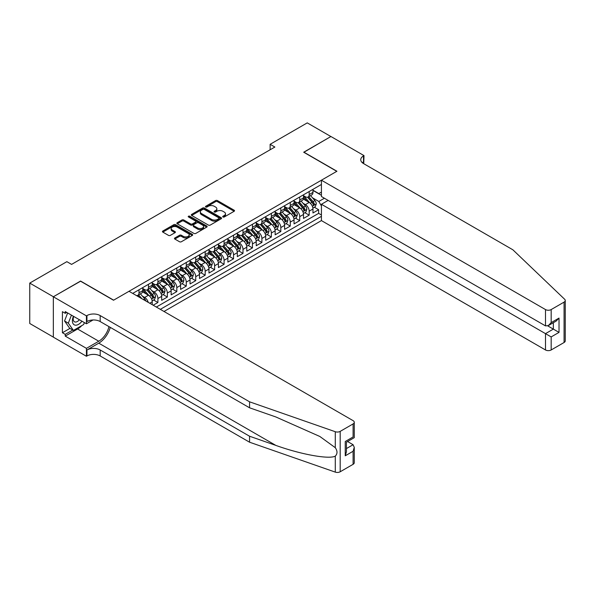 <?xml version="1.0" encoding="UTF-8"?>
<svg xmlns="http://www.w3.org/2000/svg" width="595" height="595" viewBox="0 0 595 595"><rect width="100%" height="100%" fill="white"/><g stroke="black" fill="none" stroke-linecap="round" stroke-linejoin="round"><path stroke-width="0.89" d="M222.984 216.982A0.922 0.528 0 0 0 224.278 216.982L234.14 211.285A1.309 0.759 0 0 0 234.527 210.749A1.309 0.759 0 0 0 234.14 210.213L217.435 200.575A1.309 0.759 0 0 0 215.583 200.575L205.721 206.264A0.922 0.528 0 0 0 205.454 206.636A0.922 0.528 0 0 0 205.721 207.015A0.922 0.528 0 0 0 207.015 207.015L208.295 206.279A4.202 2.425 0 0 1 214.237 206.279L215.628 207.082A4.202 2.425 0 0 1 216.855 208.793A4.202 2.425 0 0 1 215.628 210.511L214.349 211.247A0.922 0.528 0 0 0 214.081 211.619A0.922 0.528 0 0 0 214.349 211.999A0.922 0.528 0 0 0 215.65 211.999L216.922 211.262A4.202 2.425 0 0 1 222.865 211.262L224.255 212.065A4.202 2.425 0 0 1 225.49 213.776A4.202 2.425 0 0 1 224.255 215.494L222.984 216.23A0.922 0.528 0 0 0 222.709 216.602A0.922 0.528 0 0 0 222.984 216.982L222.984 216.23M174.841 237.97A1.309 0.759 0 0 0 174.454 238.506A1.309 0.759 0 0 0 174.841 239.041L179.526 241.749A1.309 0.759 0 0 0 181.378 241.749L192.334 235.427A1.309 0.759 0 0 0 192.721 234.891A1.309 0.759 0 0 0 192.334 234.356L175.629 224.709A1.309 0.759 0 0 0 173.77 224.709L162.822 231.031A1.309 0.759 0 0 0 162.435 231.567A1.309 0.759 0 0 0 162.822 232.102L168.482 235.375A1.309 0.759 0 0 0 170.341 235.375L175.027 232.667A1.309 0.759 0 0 0 175.406 232.132A1.309 0.759 0 0 0 175.027 231.596L172.215 229.975A3.51 2.03 0 0 1 171.189 228.539A3.51 2.03 0 0 1 173.353 226.665A3.51 2.03 0 0 1 177.184 227.104L188.176 233.456A3.51 2.03 0 0 1 189.21 234.891A3.51 2.03 0 0 1 187.038 236.758A3.51 2.03 0 0 1 183.215 236.319L181.378 235.263A1.309 0.759 0 0 0 179.526 235.263L174.841 237.97L174.841 239.041L179.526 236.356L179.526 235.263M80.57 281.212L53.386 296.741L29.75 283.094L29.75 323.487L53.342 337.105M80.57 281.048L113.66 300.155L336.785 171.33L303.695 152.223L330.88 136.53L307.243 122.882L270.13 144.31L270.13 149.769M29.75 283.094L66.856 261.666L71.586 264.396L274.86 147.039L270.13 144.31M208.384 225.081A1.309 0.759 0 0 0 210.243 225.081L221.191 218.759A1.309 0.759 0 0 0 221.578 218.224A1.309 0.759 0 0 0 221.191 217.688L204.487 208.049A1.309 0.759 0 0 0 202.635 208.049L191.679 214.371A1.309 0.759 0 0 0 191.3 214.907A1.309 0.759 0 0 0 191.679 215.442L208.384 225.081M188.846 217.175A0.922 0.528 0 0 1 189.783 217.309L206.748 227.104L195.814 233.418A1.309 0.759 0 0 1 193.955 233.418L177.25 223.772L177.25 222.701A1.309 0.759 0 0 0 176.871 223.237A1.309 0.759 0 0 0 177.25 223.772M177.25 222.701L181.936 219.994A1.309 0.759 0 0 1 183.796 219.994L190.571 223.906A1.309 0.759 0 0 0 192.423 223.906L195.532 222.113A1.309 0.759 0 0 0 195.919 221.571A1.309 0.759 0 0 0 195.532 221.035L188.481 216.967A0.922 0.528 0 0 1 188.213 216.595A0.922 0.528 0 0 1 188.779 216.104A0.922 0.528 0 0 1 189.783 216.216L206.763 226.018A1.309 0.759 0 0 1 207.149 226.554A1.309 0.759 0 0 1 206.763 227.097L206.763 226.018M153.183 305.228L157.906 302.498L153.607 300.014M151.755 290.591L154.127 291.966A5.348 3.087 60 0 1 157.906 298.512L161.691 296.332L161.691 300.319L167.359 297.039L163.06 294.555M161.208 285.139L163.58 286.507A5.348 3.087 60 0 1 167.359 293.06L171.144 290.873L171.144 294.86L176.819 291.58L172.513 289.096M170.661 279.68L173.033 281.048A5.348 3.087 60 0 1 176.819 287.601L180.597 285.414L180.597 289.401L186.272 286.121L181.966 283.644M180.114 274.221L182.487 275.589A5.348 3.087 60 0 1 186.272 282.142L190.05 279.955L190.05 283.941L195.725 280.669L191.426 278.185M189.567 268.762L191.94 270.13A5.348 3.087 60 0 1 195.725 276.682L199.504 274.496L199.504 278.482L205.178 275.21L200.879 272.726M199.028 263.302L201.4 264.671A5.348 3.087 60 0 1 205.178 271.223L208.964 269.037L208.964 273.023L214.631 269.751L210.333 267.267M208.481 257.843L210.853 259.212A5.348 3.087 60 0 1 214.631 265.764L218.417 263.578L218.417 267.564L224.092 264.292L219.786 261.807M217.934 252.384L220.306 253.753A5.348 3.087 60 0 1 224.092 260.305L227.87 258.118L227.87 262.105L233.545 258.832L229.239 256.348M227.387 246.925L229.759 248.293A5.348 3.087 60 0 1 233.545 254.846L237.323 252.667L237.323 256.646L242.998 253.373L238.699 250.889M236.84 241.466L239.212 242.834A5.348 3.087 60 0 1 242.998 249.387L246.776 247.208L246.776 251.187L252.451 247.914L248.152 245.43M246.3 236.007L248.673 237.383A5.348 3.087 60 0 1 252.451 243.928L256.237 241.749L256.237 245.728L261.904 242.455L257.605 239.971M255.753 230.548L258.126 231.924A5.348 3.087 60 0 1 261.904 238.469L265.69 236.289L265.69 240.276L271.365 236.996L267.058 234.512M265.206 225.089L267.579 226.464A5.348 3.087 60 0 1 271.365 233.009L275.143 230.83L275.143 234.817L280.818 231.537L276.511 229.053M274.659 219.637L277.032 221.005A5.348 3.087 60 0 1 280.818 227.55L284.596 225.371L284.596 229.358L290.271 226.078L285.972 223.594M284.113 214.178L286.493 215.546A5.348 3.087 60 0 1 290.271 222.099L294.049 219.912L294.049 223.899L299.724 220.619L295.425 218.134M293.573 208.719L295.946 210.087A5.348 3.087 60 0 1 299.724 216.639L303.51 214.453L303.51 218.439L309.177 215.159L309.177 211.18A5.348 3.087 -120 0 0 305.399 204.628L303.026 203.259M304.878 212.683L309.177 215.159M152.231 304.685L152.231 301.791A5.348 3.087 -120 0 0 148.452 295.239L142.607 291.862M148.229 302.372A5.348 3.087 60 0 0 144.667 297.426L142.294 296.05M161.691 296.332A5.348 3.087 -120 0 0 157.906 289.78L152.06 286.403M171.144 290.873A5.348 3.087 -120 0 0 167.359 284.321L161.513 280.944M180.597 285.414A5.348 3.087 -120 0 0 176.819 278.862L170.966 275.485M190.05 279.955A5.348 3.087 -120 0 0 186.272 273.403L180.426 270.033M199.504 274.496A5.348 3.087 -120 0 0 195.725 267.951L189.879 264.574M208.964 269.037A5.348 3.087 -120 0 0 205.178 262.492L199.332 259.115M218.417 263.578A5.348 3.087 -120 0 0 214.631 257.033L208.786 253.656M227.87 258.118A5.348 3.087 -120 0 0 224.092 251.573L218.239 248.197M237.323 252.667A5.348 3.087 -120 0 0 233.545 246.114L227.699 242.738M246.776 247.208A5.348 3.087 -120 0 0 242.998 240.655L237.152 237.279M256.237 241.749A5.348 3.087 -120 0 0 252.451 235.196L246.605 231.819M265.69 236.289A5.348 3.087 -120 0 0 261.904 229.737L256.058 226.36M275.143 230.83A5.348 3.087 -120 0 0 271.365 224.278L265.511 220.901M284.596 225.371A5.348 3.087 -120 0 0 280.818 218.819L274.972 215.442M294.049 219.912A5.348 3.087 -120 0 0 290.271 213.36L284.425 209.983M303.51 214.453A5.348 3.087 -120 0 0 299.724 207.9L293.878 204.524M164.004 311.483L321.426 220.596L545.496 349.964L545.496 333.639L553.343 329.109L553.343 322.713M160.315 309.348L321.426 216.335M321.426 184.457L132.707 293.409M142.778 288.471L144.667 289.564A5.348 3.087 60 0 0 147.344 289.825L151.123 287.645A5.348 3.087 -120 0 0 152.231 285.198L152.231 282.142M152.231 283.012L154.127 284.105A5.348 3.087 60 0 0 156.797 284.373L160.583 282.186A5.348 3.087 -120 0 0 161.691 279.739L161.691 276.682M161.691 277.553L163.58 278.646A5.348 3.087 60 0 0 166.25 278.914L170.036 276.727A5.348 3.087 -120 0 0 171.144 274.28L171.144 271.223M171.144 272.094L173.033 273.187A5.348 3.087 60 0 0 175.711 273.455L179.489 271.268A5.348 3.087 -120 0 0 180.597 268.821L180.597 265.764M180.597 266.634L182.487 267.728A5.348 3.087 60 0 0 185.164 267.995L188.942 265.809A5.348 3.087 -120 0 0 190.05 263.362L190.05 260.305M190.05 261.175L191.94 262.269A5.348 3.087 60 0 0 194.617 262.536L198.403 260.35A5.348 3.087 -120 0 0 199.504 257.903L199.504 254.846M199.504 255.724L201.4 256.809A5.348 3.087 60 0 0 204.07 257.077L207.856 254.891A5.348 3.087 -120 0 0 208.964 252.444L208.964 249.387M208.964 250.264L210.853 251.35A5.348 3.087 60 0 0 213.523 251.618L217.309 249.431A5.348 3.087 -120 0 0 218.417 246.984L218.417 243.928M218.417 244.805L220.306 245.891A5.348 3.087 60 0 0 222.984 246.159L226.762 243.972A5.348 3.087 -120 0 0 227.87 241.525L227.87 238.469M227.87 239.346L229.759 240.439A5.348 3.087 60 0 0 232.437 240.7L236.215 238.521A5.348 3.087 -120 0 0 237.323 236.066L237.323 233.009M237.323 233.887L239.212 234.98A5.348 3.087 60 0 0 241.89 235.241L245.675 233.062A5.348 3.087 -120 0 0 246.776 230.607L246.776 227.55M246.776 228.428L248.673 229.521A5.348 3.087 60 0 0 251.343 229.782L255.129 227.602A5.348 3.087 -120 0 0 256.237 225.155L256.237 222.099M256.237 222.969L258.126 224.062A5.348 3.087 60 0 0 260.796 224.322L264.582 222.143A5.348 3.087 -120 0 0 265.69 219.696L265.69 216.639M265.69 217.51L267.579 218.603A5.348 3.087 60 0 0 270.256 218.863L274.035 216.684A5.348 3.087 -120 0 0 275.143 214.237L275.143 211.18M275.143 212.051L277.032 213.144A5.348 3.087 60 0 0 279.709 213.412L283.488 211.225A5.348 3.087 -120 0 0 284.596 208.778L284.596 205.721M284.596 206.591L286.493 207.685A5.348 3.087 60 0 0 289.163 207.953L292.948 205.766A5.348 3.087 -120 0 0 294.049 203.319L294.049 200.262M294.049 201.132L295.946 202.226A5.348 3.087 60 0 0 298.616 202.493L302.401 200.307A5.348 3.087 -120 0 0 303.51 197.86L303.51 194.803M156.344 307.057L318.637 213.36L318.637 209.708L312.963 212.98L312.963 208.994A5.348 3.087 -120 0 0 309.177 202.441L303.331 199.072M303.51 195.673L305.399 196.767A5.348 3.087 -120 0 0 308.069 197.034A5.348 3.087 -120 0 0 309.177 194.587L309.177 191.53M308.069 197.034L311.854 194.848A5.348 3.087 -120 0 0 312.963 192.401L312.963 189.344M133.325 293.766L133.325 293.06M138.999 289.78L138.999 292.837A5.348 3.087 60 0 1 137.891 295.284A5.348 3.087 60 0 1 136.24 295.447M137.891 295.284L141.669 293.104A5.348 3.087 -120 0 0 142.778 290.658L142.778 287.601M148.452 284.321L148.452 287.378A5.348 3.087 60 0 1 147.344 289.825M157.906 278.862L157.906 281.918A5.348 3.087 60 0 1 156.797 284.373M167.359 273.403L167.359 276.459A5.348 3.087 60 0 1 166.25 278.914M176.819 267.943L176.819 271A5.348 3.087 60 0 1 175.711 273.455M186.272 262.492L186.272 265.549A5.348 3.087 60 0 1 185.164 267.995M195.725 257.033L195.725 260.089A5.348 3.087 60 0 1 194.617 262.536M205.178 251.573L205.178 254.63A5.348 3.087 60 0 1 204.07 257.077M214.631 246.114L214.631 249.171A5.348 3.087 60 0 1 213.523 251.618M224.092 240.655L224.092 243.712A5.348 3.087 60 0 1 222.984 246.159M233.545 235.196L233.545 238.253A5.348 3.087 60 0 1 232.437 240.7M242.998 229.737L242.998 232.794A5.348 3.087 60 0 1 241.89 235.241M252.451 224.278L252.451 227.335A5.348 3.087 60 0 1 251.343 229.782M261.904 218.819L261.904 221.875A5.348 3.087 60 0 1 260.796 224.322M271.365 213.36L271.365 216.416A5.348 3.087 60 0 1 270.256 218.863M280.818 207.9L280.818 210.957A5.348 3.087 60 0 1 279.709 213.412M290.271 202.441L290.271 205.498A5.348 3.087 60 0 1 289.163 207.953M299.724 196.982L299.724 200.039A5.348 3.087 60 0 1 298.616 202.493M299.724 216.639L299.724 220.619M290.271 222.099L290.271 226.078M280.818 227.55L280.818 231.537M271.365 233.009L271.365 236.996M261.904 238.469L261.904 242.455M252.451 243.928L252.451 247.914M242.998 249.387L242.998 253.373M233.545 254.846L233.545 258.832M224.092 260.305L224.092 264.292M214.631 265.764L214.631 269.751M205.178 271.223L205.178 275.21M195.725 276.682L195.725 280.669M186.272 282.142L186.272 286.121M176.819 287.601L176.819 291.58M167.359 293.06L167.359 297.039M157.906 298.512L157.906 302.498M321.426 205.967L318.823 201.46L312.479 197.8M318.823 201.46L324.401 198.239M312.963 190.437L321.426 195.324M312.963 190.214L318.823 193.598L321.426 192.103M314.331 207.224L318.637 209.708M318.637 213.36L321.426 214.974M223.348 217.108L224.255 216.587A4.202 2.425 0 0 0 225.49 214.869L225.49 213.776M216.855 208.793L216.855 209.886A4.202 2.425 0 0 1 215.628 211.604L214.721 212.125M234.14 210.213L234.14 211.285L217.435 201.66A1.309 0.759 0 0 0 215.583 201.66L206.086 207.142M221.191 217.688L221.191 218.759L204.487 209.135A1.309 0.759 0 0 0 202.635 209.135L191.702 215.45M218.871 218.603A0.922 0.528 0 0 0 219.146 218.224A0.922 0.528 0 0 0 218.871 217.852L204.211 209.388A0.922 0.528 0 0 0 202.91 209.388L201.564 210.161A4.202 2.425 0 0 0 200.337 211.88A4.202 2.425 0 0 0 201.564 213.59L211.589 219.376A4.202 2.425 0 0 0 217.532 219.376L218.871 218.603L218.871 219.689A0.922 0.528 0 0 0 219.146 219.317L219.146 218.224M200.337 211.88L200.337 212.965A4.202 2.425 0 0 0 201.564 214.683L201.564 213.59M218.871 219.689L217.532 220.47A4.202 2.425 0 0 1 211.589 220.47L201.564 214.683M177.273 223.78L181.936 221.087L181.936 219.994M195.919 221.571L195.919 222.664A1.309 0.759 0 0 1 195.532 223.199L192.423 224.999A1.309 0.759 0 0 1 190.571 224.999L183.796 221.087A1.309 0.759 0 0 0 181.936 221.087M197.6 227.967A3.51 2.03 0 0 0 201.422 228.406A3.51 2.03 0 0 0 203.594 226.531A3.51 2.03 0 0 0 202.568 225.096L198.693 222.857A1.309 0.759 0 0 0 196.833 222.857L193.725 224.657A1.309 0.759 0 0 0 193.338 225.193A1.309 0.759 0 0 0 193.725 225.728L197.6 227.967L197.6 229.053A3.51 2.03 0 0 0 201.422 229.492A3.51 2.03 0 0 0 203.594 227.625L203.594 226.531M193.338 225.193L193.338 226.286A1.309 0.759 0 0 0 193.725 226.821L193.725 225.728M197.6 229.053L193.725 226.821M189.21 234.891L189.21 235.977A3.51 2.03 0 0 1 187.038 237.851A3.51 2.03 0 0 1 183.215 237.412L181.378 236.356A1.309 0.759 0 0 0 179.526 236.356M171.189 228.539L171.189 229.633A3.51 2.03 0 0 0 172.215 231.061L172.215 229.975M175.004 232.675L172.215 231.061M192.311 235.434L175.629 225.803A1.309 0.759 0 0 0 173.77 225.803L162.837 232.109M312.881 208.057L315.328 206.651L316.272 203.921A3.54 2.045 -120 0 0 314.889 200.589L310.568 195.591M309.705 202.791L304.58 196.856A10.227 5.905 -120 0 0 303.51 195.733M306.894 201.125L304.03 197.808A8.494 4.901 -120 0 0 303.51 197.235M307.593 197.228L311.959 202.285A3.54 2.045 60 0 1 313.223 204.725C313.758 205.439 314.13 205.216 314.361 204.07A3.54 2.045 -120 0 0 313.096 201.631L308.775 196.625M307.846 197.138L312.539 202.575A1.807 1.041 60 0 1 313 203.282L314.361 204.07M313.223 204.725L313.483 205.141M73.423 316.28A8.694 5.02 120 0 0 75.461 325.182A8.694 5.02 120 0 0 81.946 321.196M73.713 316.443A5.95 3.436 120 0 0 74.442 321.769A5.95 3.436 120 0 0 75.312 322.044A5.95 3.436 120 0 0 79.418 319.738M84.386 322.609L83.642 324.528L73.43 330.418L69.652 328.239L64.543 320.973L67.659 312.948M73.43 330.418L68.328 323.159L71.445 315.134M64.543 320.973L68.328 323.159M328.135 200.396L321.426 204.271L551.171 336.919L551.171 349.964L564.075 342.512L564.075 302.119A4.009 2.313 0 0 0 565.25 300.482A4.009 2.313 0 0 0 564.67 299.285L512.875 249.796L363.493 163.551A9.356 5.407 180 0 1 360.756 159.728A9.356 5.407 180 0 1 363.493 155.912L364.014 155.607L330.924 136.508L303.837 152.305M321.426 204.271L321.426 220.596M303.837 152.142L336.926 171.248L321.426 180.203L545.496 309.571A4.009 2.313 0 0 0 551.171 309.571L564.075 302.119M364.014 155.607L363.731 163.692M321.426 180.203L321.426 196.521L545.496 325.889L545.496 309.571M565.25 300.482L565.25 340.875A4.009 2.313 180 0 1 564.075 342.512M551.171 349.964A4.009 2.313 180 0 1 545.496 349.964M362.318 162.718A9.356 5.407 180 0 1 363.493 161.885L363.493 155.912M547.764 325.889L559.017 332.382L551.171 336.919M551.171 309.571L551.171 322.616L548.33 325.606L545.496 325.889M551.171 322.616L559.017 318.087L556.184 321.077L548.33 325.606M353.095 464.316L353.095 451.27L354.27 447.321L354.27 462.679A4.009 2.313 180 0 1 353.095 464.316L340.191 471.768A4.009 2.313 180 0 1 335.283 472.118L249.565 442.211L249.565 436.232L100.183 349.986A9.356 5.407 -0 0 0 86.952 349.986L98.77 343.166A17.419 10.056 120 0 0 110.276 327.376M249.565 436.232L275.849 445.402C300.973 454.461 329.035 459.526 335.283 456.142C337.558 453.806 337.558 450.995 335.283 447.693L319.857 436.485L275.849 416.961L249.565 407.798L100.183 321.553A9.356 5.407 -0 0 0 86.952 321.553L86.952 315.573L86.431 315.871L53.342 296.771L80.429 281.13L113.519 300.237L129.026 291.282L353.095 420.65A4.009 2.313 -0 0 1 354.27 422.286A4.009 2.313 -0 0 1 353.095 423.923L340.191 431.375L340.191 471.768M249.565 442.211L100.183 355.966A9.356 5.407 -0 0 0 86.952 355.966L86.431 356.264L53.342 337.164L53.342 296.771M249.565 407.798L249.565 401.818L100.183 315.573A9.356 5.407 -0 0 0 86.952 315.573M335.283 447.693L335.283 431.717L249.565 401.818M81.76 325.614A15.039 8.687 -60 0 1 77.588 328.998L65.249 336.123L65.249 334.375L72.769 330.039M66.766 312.435L65.249 313.305L62.416 311.668L62.416 332.739L65.249 334.375M65.249 313.305L65.249 311.564L86.431 323.784L86.431 315.871M86.431 356.264L86.431 348.35L98.77 341.225A15.039 8.687 120 0 0 108.952 326.61M65.249 336.123L86.431 348.35M347.562 441.527L353.095 444.725L354.27 447.321M93.036 319.976L86.431 323.784M335.283 431.717A4.009 2.313 -0 0 0 340.191 431.375M62.416 332.739L69.935 328.403M353.095 451.27L345.249 455.8L346.424 451.85L346.424 442.182L354.27 437.652L354.27 422.286M345.249 455.8L345.249 441.505C346.781 442.382 346.781 442.382 345.249 441.505L353.095 436.968C354.627 437.853 354.627 437.853 353.095 436.968L353.095 423.923M303.428 213.516L305.867 212.103L306.819 209.373A3.54 2.045 -120 0 0 305.436 206.049L301.115 201.05M300.252 208.25L295.127 202.315A10.227 5.905 -120 0 0 294.049 201.192M297.441 206.584L294.577 203.267A8.494 4.901 -120 0 0 294.049 202.694M298.132 202.687L302.505 207.744A3.54 2.045 60 0 1 303.77 210.184C304.298 210.898 304.677 210.675 304.9 209.529A3.54 2.045 -120 0 0 303.636 207.09L299.322 202.084M298.392 202.597L303.086 208.034A1.807 1.041 60 0 1 303.539 208.741L304.9 209.529M303.77 210.184L304.023 210.6M293.975 218.975L296.414 217.562L297.359 214.832A3.54 2.045 -120 0 0 295.983 211.508L291.662 206.51M290.799 213.709L285.674 207.774A10.227 5.905 -120 0 0 284.596 206.651M287.987 212.043L285.124 208.726A8.494 4.901 -120 0 0 284.596 208.153M288.679 208.138L293.052 213.203A3.54 2.045 60 0 1 294.317 215.643C294.845 216.357 295.224 216.134 295.447 214.988A3.54 2.045 -120 0 0 294.183 212.549L289.862 207.543M288.939 208.057L293.632 213.493A1.807 1.041 60 0 1 294.086 214.2L295.447 214.988M294.317 215.643L294.57 216.059M284.522 224.434L286.961 223.021L287.906 220.291A3.54 2.045 -120 0 0 286.53 216.967L282.209 211.969M281.338 219.168L276.221 213.233A10.227 5.905 -120 0 0 275.143 212.11M278.534 217.502L275.663 214.185A8.494 4.901 -120 0 0 275.143 213.612M279.226 213.598L283.599 218.662A3.54 2.045 60 0 1 284.856 221.102C285.392 221.816 285.771 221.593 285.994 220.447A3.54 2.045 -120 0 0 284.73 218.001L280.409 213.003M279.486 213.516L284.179 218.953A1.807 1.041 60 0 1 284.633 219.659L285.994 220.447M284.856 221.102L285.117 221.518M275.061 229.893L277.508 228.48L278.453 225.75A3.54 2.045 -120 0 0 277.069 222.426L272.755 217.42M271.885 224.627L266.761 218.692A10.227 5.905 -120 0 0 265.69 217.569M269.074 222.961L266.21 219.644A8.494 4.901 -120 0 0 265.69 219.072M269.773 219.057L274.139 224.114A3.54 2.045 60 0 1 275.403 226.561C275.939 227.268 276.318 227.052 276.541 225.907A3.54 2.045 -120 0 0 275.277 223.46L270.956 218.462M270.026 218.975L274.726 224.412A1.807 1.041 60 0 1 275.18 225.118L276.541 225.907M275.403 226.561L275.663 226.978M265.608 235.352L268.055 233.939L269 231.21A3.54 2.045 -120 0 0 267.616 227.885L263.295 222.88M262.432 230.087L257.308 224.151A10.227 5.905 -120 0 0 256.237 223.028M259.621 228.421L256.757 225.103A8.494 4.901 -120 0 0 256.237 224.531M260.32 224.516L264.686 229.573A3.54 2.045 60 0 1 265.95 232.02C266.486 232.727 266.858 232.511 267.088 231.358A3.54 2.045 -120 0 0 265.824 228.919L261.502 223.921M260.573 224.434L265.266 229.871A1.807 1.041 60 0 1 265.727 230.577L267.088 231.358M265.95 232.02L266.21 232.437M256.155 240.811L258.594 239.398L259.546 236.669A3.54 2.045 -120 0 0 258.163 233.344L253.842 228.339M252.979 235.538L247.855 229.611A10.227 5.905 -120 0 0 246.776 228.487M250.168 233.88L247.304 230.562A8.494 4.901 -120 0 0 246.776 229.99M250.859 229.975L255.233 235.032A3.54 2.045 60 0 1 256.497 237.472C257.025 238.186 257.404 237.97 257.628 236.817A3.54 2.045 -120 0 0 256.363 234.378L252.049 229.38M251.12 229.893L255.813 235.33A1.807 1.041 60 0 1 256.267 236.037L257.628 236.817M256.497 237.472L256.75 237.896M246.702 246.27L249.141 244.857L250.086 242.128A3.54 2.045 -120 0 0 248.71 238.803L244.389 233.798M243.526 240.997L238.402 235.07A10.227 5.905 -120 0 0 237.323 233.947M240.715 239.339L237.851 236.022A8.494 4.901 -120 0 0 237.323 235.449M241.406 235.434L245.78 240.492A3.54 2.045 60 0 1 247.044 242.931C247.572 243.645 247.951 243.429 248.175 242.277A3.54 2.045 -120 0 0 246.91 239.837L242.589 234.839M241.667 235.352L246.36 240.789A1.807 1.041 60 0 1 246.813 241.496L248.175 242.277M247.044 242.931L247.297 243.355M237.249 251.73L239.688 250.317L240.633 247.587A3.54 2.045 -120 0 0 239.257 244.262L234.936 239.257M234.066 246.456L228.949 240.529A10.227 5.905 -120 0 0 227.87 239.406M231.262 244.798L228.391 241.473A8.494 4.901 -120 0 0 227.87 240.908M231.953 240.893L236.327 245.951A3.54 2.045 60 0 1 237.584 248.39C238.119 249.104 238.498 248.888 238.721 247.736A3.54 2.045 -120 0 0 237.457 245.296L233.136 240.298M232.214 240.811L236.907 246.248A1.807 1.041 60 0 1 237.36 246.955L238.721 247.736M237.584 248.39L237.844 248.814M227.788 257.189L230.235 255.776L231.18 253.046A3.54 2.045 -120 0 0 229.796 249.721L225.483 244.716M224.613 251.916L219.488 245.988A10.227 5.905 -120 0 0 218.417 244.865M221.801 250.25L218.938 246.932A8.494 4.901 -120 0 0 218.417 246.367M222.5 246.352L226.866 251.41A3.54 2.045 60 0 1 228.13 253.849C228.666 254.563 229.045 254.348 229.268 253.195A3.54 2.045 -120 0 0 228.004 250.755L223.683 245.757M222.753 246.27L227.454 251.707A1.807 1.041 60 0 1 227.907 252.414L229.268 253.195M228.13 253.849L228.391 254.273M218.335 262.64L220.782 261.235L221.727 258.505A3.54 2.045 -120 0 0 220.343 255.173L216.022 250.175M215.159 257.375L210.035 251.447A10.227 5.905 -120 0 0 208.964 250.317M212.348 255.709L209.485 252.392A8.494 4.901 -120 0 0 208.964 251.826M213.047 251.811L217.413 256.869A3.54 2.045 60 0 1 218.677 259.308C219.213 260.022 219.585 259.807 219.815 258.654A3.54 2.045 -120 0 0 218.551 256.214L214.23 251.209M213.3 251.73L217.993 257.166A1.807 1.041 60 0 1 218.454 257.873L219.815 258.654M218.677 259.308L218.938 259.732M208.882 268.1L211.322 266.694L212.274 263.964A3.54 2.045 -120 0 0 210.89 260.632L206.569 255.634M205.706 262.834L200.582 256.906A10.227 5.905 -120 0 0 199.504 255.776M202.895 261.168L200.032 257.851A8.494 4.901 -120 0 0 199.504 257.285M203.587 257.271L207.96 262.328A3.54 2.045 60 0 1 209.224 264.768C209.752 265.482 210.132 265.266 210.355 264.113A3.54 2.045 -120 0 0 209.09 261.674L204.777 256.668M203.847 257.189L208.54 262.618A1.807 1.041 60 0 1 208.994 263.325L210.355 264.113M209.224 264.768L209.477 265.192M199.429 273.559L201.869 272.153L202.813 269.423A3.54 2.045 -120 0 0 201.437 266.091L197.116 261.093M196.253 268.293L191.129 262.358A10.227 5.905 -120 0 0 190.05 261.235M193.442 266.627L190.579 263.31A8.494 4.901 -120 0 0 190.05 262.737M194.134 262.73L198.507 267.787A3.54 2.045 60 0 1 199.771 270.227C200.299 270.941 200.679 270.718 200.902 269.572A3.54 2.045 -120 0 0 199.637 267.133L195.316 262.127M194.394 262.648L199.087 268.077A1.807 1.041 60 0 1 199.541 268.784L200.902 269.572M199.771 270.227L200.024 270.651M189.976 279.018L192.416 277.612L193.36 274.883A3.54 2.045 -120 0 0 191.984 271.551L187.663 266.553M186.793 273.752L181.676 267.817A10.227 5.905 -120 0 0 180.597 266.694M183.989 272.086L181.118 268.769A8.494 4.901 -120 0 0 180.597 268.196M184.681 268.189L189.054 273.246A3.54 2.045 60 0 1 190.311 275.686C190.846 276.4 191.226 276.177 191.449 275.031A3.54 2.045 -120 0 0 190.184 272.592L185.863 267.586M184.941 268.1L189.634 273.536A1.807 1.041 60 0 1 190.088 274.243L191.449 275.031M190.311 275.686L190.571 276.102M180.516 284.477L182.963 283.064L183.907 280.334A3.54 2.045 -120 0 0 182.524 277.01L178.21 272.012M177.34 279.211L172.215 273.276A10.227 5.905 -120 0 0 171.144 272.153M174.528 277.545L171.665 274.228A8.494 4.901 -120 0 0 171.144 273.655M175.227 273.648L179.593 278.705A3.54 2.045 60 0 1 180.858 281.145C181.393 281.859 181.773 281.636 181.996 280.49A3.54 2.045 -120 0 0 180.731 278.051L176.41 273.046M175.48 273.559L180.181 278.995A1.807 1.041 60 0 1 180.635 279.702L181.996 280.49M180.858 281.145L181.118 281.561M171.062 289.936L173.509 288.523L174.454 285.793A3.54 2.045 -120 0 0 173.071 282.469L168.749 277.471M167.887 284.67L162.762 278.735A10.227 5.905 -120 0 0 161.691 277.612M165.075 283.004L162.212 279.687A8.494 4.901 -120 0 0 161.691 279.114M165.774 279.1L170.14 284.165A3.54 2.045 60 0 1 171.405 286.604C171.94 287.318 172.312 287.095 172.543 285.95A3.54 2.045 -120 0 0 171.278 283.51L166.957 278.505M166.027 279.018L170.72 284.455A1.807 1.041 60 0 1 171.181 285.161L172.543 285.95M171.405 286.604L171.665 287.021M161.609 295.395L164.049 293.982L164.994 291.252A3.54 2.045 -120 0 0 163.618 287.928L159.296 282.93M158.434 290.129L153.309 284.194A10.227 5.905 -120 0 0 152.231 283.071M155.622 288.463L152.759 285.146A8.494 4.901 -120 0 0 152.231 284.574M156.314 284.559L160.687 289.624A3.54 2.045 60 0 1 161.952 292.063C162.48 292.777 162.859 292.554 163.082 291.409A3.54 2.045 -120 0 0 161.818 288.962L157.504 283.964M156.574 284.477L161.267 289.914A1.807 1.041 60 0 1 161.721 290.62L163.082 291.409M161.952 292.063L162.204 292.48M152.156 300.854L154.596 299.441L155.54 296.712A3.54 2.045 -120 0 0 154.165 293.387L149.843 288.382M148.981 295.589L143.856 289.653A10.227 5.905 -120 0 0 142.778 288.53M146.169 293.923L143.306 290.605A8.494 4.901 -120 0 0 142.778 290.033M146.861 290.018L151.234 295.075A3.54 2.045 60 0 1 152.499 297.522C153.027 298.229 153.406 298.013 153.629 296.868A3.54 2.045 -120 0 0 152.365 294.421L148.043 289.423M147.121 289.936L151.814 295.373A1.807 1.041 60 0 1 152.268 296.079L153.629 296.868M152.499 297.522L152.751 297.939M145.901 301.025A3.54 2.045 -120 0 0 144.711 298.846L140.39 293.841M141.907 298.72L138.59 294.882M137.668 295.395L139.171 297.143M137.408 295.477L138.516 296.764M144.667 297.426L148.452 295.239M154.127 291.966L157.906 289.78M163.58 286.507L167.359 284.321M173.033 281.048L176.819 278.862M182.487 275.589L186.272 273.403M191.94 270.13L195.725 267.951M201.4 264.671L205.178 262.492M210.853 259.212L214.631 257.033M220.306 253.753L224.092 251.573M229.759 248.293L233.545 246.114M239.212 242.834L242.998 240.655M248.673 237.383L252.451 235.196M258.126 231.924L261.904 229.737M267.579 226.464L271.365 224.278M277.032 221.005L280.818 218.819M286.493 215.546L290.271 213.36M295.946 210.087L299.724 207.9M305.399 204.628L309.177 202.441M309.177 194.587L312.963 192.401M138.999 292.837L142.778 290.658M148.452 287.378L152.231 285.198M157.906 281.918L161.691 279.739M167.359 276.459L171.144 274.28M176.819 271L180.597 268.821M186.272 265.549L190.05 263.362M195.725 260.089L199.504 257.903M205.178 254.63L208.964 252.444M214.631 249.171L218.417 246.984M224.092 243.712L227.87 241.525M233.545 238.253L237.323 236.066M242.998 232.794L246.776 230.607M252.451 227.335L256.237 225.155M261.904 221.875L265.69 219.696M271.365 216.416L275.143 214.237M280.818 210.957L284.596 208.778M290.271 205.498L294.049 203.319M299.724 200.039L303.51 197.86M309.177 211.18L312.963 208.994M149.732 303.234L152.231 301.791M224.255 216.587L224.255 215.494M214.349 211.999L214.349 211.247M215.628 211.604L215.628 210.511M205.721 207.015L205.721 206.264M215.583 201.66L215.583 200.575M217.435 201.66L217.435 200.575M191.679 215.442L191.679 214.371M202.635 209.135L202.635 208.049M204.487 209.135L204.487 208.049M211.589 220.47L211.589 219.376M217.532 220.47L217.532 219.376M183.796 221.087L183.796 219.994M190.571 224.999L190.571 223.906M192.423 224.999L192.423 223.906M195.532 223.199L195.532 222.113M189.783 217.309L189.783 216.216M181.378 236.356L181.378 235.263M183.215 237.412L183.215 236.319M175.027 232.667L175.027 231.596M162.822 232.102L162.822 231.031M173.77 225.803L173.77 224.709M175.629 225.803L175.629 224.709M192.334 235.427L192.334 234.356M312.345 206.242L316.25 203.988M304.58 196.856L305.071 196.581M313.096 201.631L314.889 200.589M310.27 203.259L311.959 202.285M559.017 318.087L559.017 332.382M275.849 445.402L98.77 343.166M100.183 321.553L100.183 315.573M100.183 349.986L100.183 355.966M335.283 472.118L335.283 456.142M86.952 349.986L86.952 355.966M77.588 328.998L98.77 341.225M346.424 448.578L353.095 444.725M302.885 211.701L306.789 209.447M295.127 202.315L295.618 202.04M303.636 207.09L305.436 206.049M300.817 208.719L302.505 207.744M293.432 217.16L297.336 214.907M285.674 207.774L286.158 207.491M294.183 212.549L295.983 211.508M291.364 214.178L293.052 213.203M283.979 222.619L287.883 220.366M276.221 213.233L276.705 212.951M284.73 218.001L286.53 216.967M281.904 219.637L283.599 218.662M274.526 228.078L278.43 225.817M266.761 218.692L267.252 218.41M275.277 223.46L277.069 222.426M272.45 225.096L274.139 224.114M265.072 233.537L268.977 231.276M257.308 224.151L257.799 223.869M265.824 228.919L267.616 227.885M262.997 230.555L264.686 229.573M255.612 238.989L259.517 236.736M247.855 229.611L248.338 229.328M256.363 234.378L258.163 233.344M253.544 236.007L255.233 235.032M246.159 244.448L250.064 242.195M238.402 235.07L238.885 234.787M246.91 239.837L248.71 238.803M244.091 241.466L245.78 240.492M236.706 249.907L240.611 247.654M228.949 240.529L229.432 240.246M237.457 245.296L239.257 244.262M234.631 246.925L236.327 245.951M227.253 255.367L231.158 253.113M219.488 245.988L219.979 245.705M228.004 250.755L229.796 249.721M225.178 252.384L226.866 251.41M217.8 260.826L221.704 258.572M210.035 251.447L210.526 251.164M218.551 256.214L220.343 255.173M215.725 257.843L217.413 256.869M208.339 266.285L212.244 264.031M200.582 256.906L201.065 256.624M209.09 261.674L210.89 260.632M206.272 263.302L207.96 262.328M198.886 271.744L202.791 269.49M191.129 262.358L191.612 262.083M199.637 267.133L201.437 266.091M196.819 268.762L198.507 267.787M189.433 277.203L193.338 274.95M181.676 267.817L182.159 267.542M190.184 272.592L191.984 271.551M187.358 274.221L189.054 273.246M179.98 282.662L183.885 280.409M172.215 273.276L172.706 273.001M180.731 278.051L182.524 277.01M177.905 279.68L179.593 278.705M170.52 288.121L174.432 285.868M162.762 278.735L163.253 278.453M171.278 283.51L173.071 282.469M168.452 285.139L170.14 284.165M161.067 293.58L164.971 291.327M153.309 284.194L153.793 283.912M161.818 288.962L163.618 287.928M158.999 290.598L160.687 289.624M151.613 299.04L155.518 296.779M143.856 289.653L144.34 289.371M152.365 294.421L154.165 293.387M149.538 296.057L151.234 295.075M143.417 299.59L144.711 298.846"/></g></svg>
